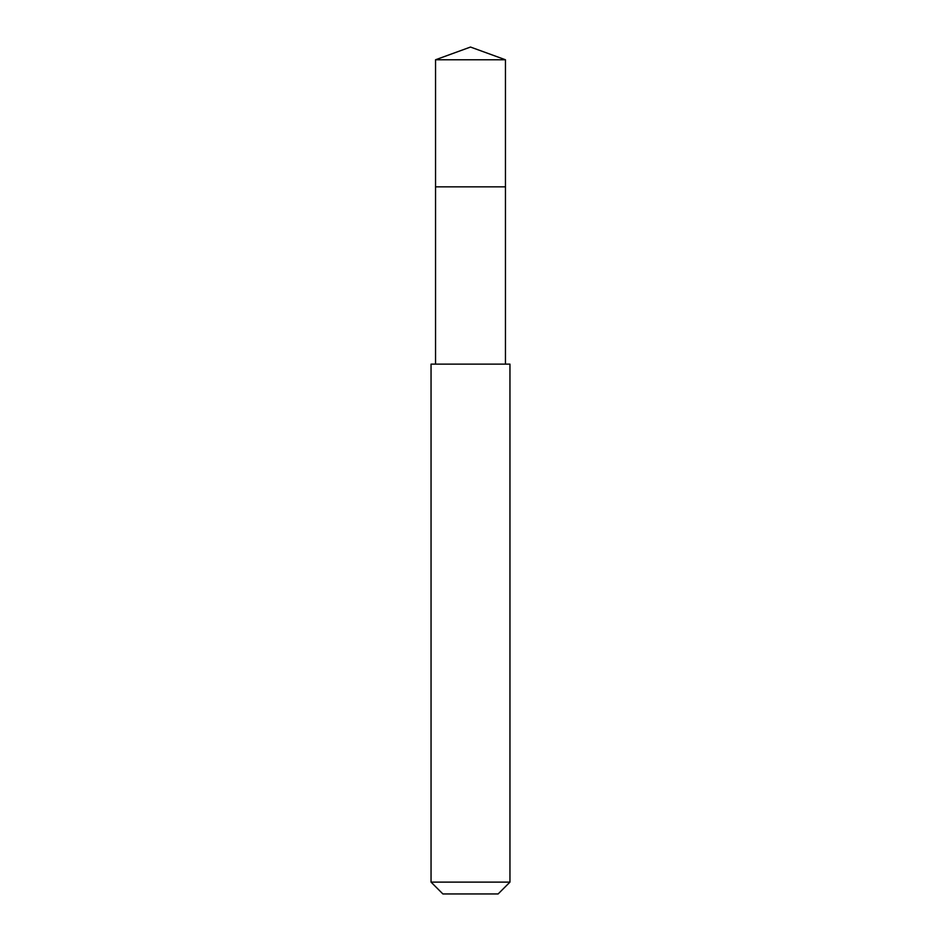<?xml version="1.0" encoding="UTF-8"?>
<svg xmlns="http://www.w3.org/2000/svg" width="941" height="941" viewBox="0 0 941 941"><rect width="100%" height="100%" fill="white"/><g stroke="black" fill="none" stroke-linecap="round" stroke-linejoin="round"><path stroke-width="1.41" d="M505.446 364.132L505.446 186.836L435.554 186.836L505.446 186.836L505.446 59.765L435.554 59.765L435.554 199.551M470.5 364.132L431.049 364.132L431.049 882.117L509.951 882.117L509.951 364.132L470.5 364.132M431.049 882.117L442.882 893.95L498.118 893.95L509.951 882.117M435.554 59.765L470.5 47.05L435.554 59.765L435.554 364.132M470.5 47.05L505.446 59.765"/></g></svg>
